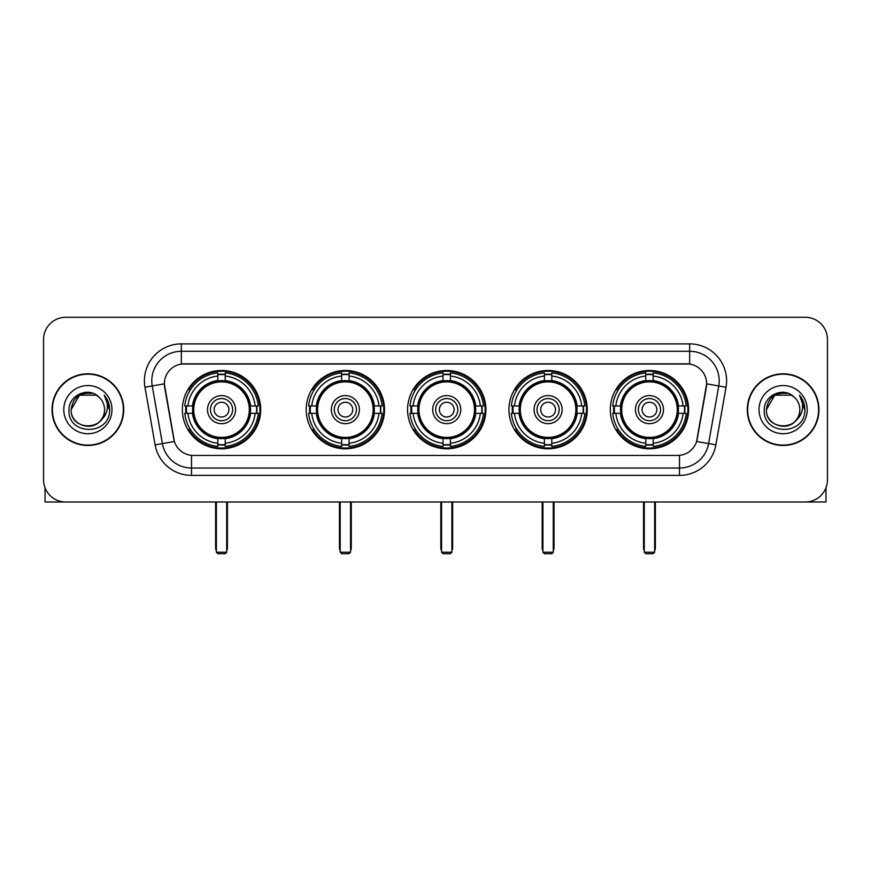 <?xml version="1.0" encoding="UTF-8"?>
<svg xmlns="http://www.w3.org/2000/svg" width="871" height="871" viewBox="0 0 871 871"><rect width="100%" height="100%" fill="white"/><g stroke="black" fill="none" stroke-linecap="round" stroke-linejoin="round"><path stroke-width="1.31" d="M610.31 409.642A39.162 39.162 0 0 0 649.461 448.794A39.162 39.162 0 0 0 688.623 409.642A39.162 39.162 0 0 0 649.461 370.48A39.162 39.162 0 0 0 610.31 409.642M306.2 409.642A39.162 39.162 0 0 0 345.362 448.794A39.162 39.162 0 0 0 384.525 409.642A39.162 39.162 0 0 0 345.362 370.48A39.162 39.162 0 0 0 306.2 409.642M407.574 409.642A39.162 39.162 0 0 0 446.725 448.794A39.162 39.162 0 0 0 485.887 409.642A39.162 39.162 0 0 0 446.725 370.48A39.162 39.162 0 0 0 407.574 409.642M508.936 409.642A39.162 39.162 0 0 0 548.099 448.794A39.162 39.162 0 0 0 587.261 409.642A39.162 39.162 0 0 0 548.099 370.48A39.162 39.162 0 0 0 508.936 409.642M182.377 409.642A39.162 39.162 0 0 0 221.539 448.794A39.162 39.162 0 0 0 260.69 409.642A39.162 39.162 0 0 0 221.539 370.48A39.162 39.162 0 0 0 182.377 409.642M164.347 383.784A19.946 19.946 0 0 0 164.652 387.247L173.775 438.962A19.946 19.946 0 0 0 193.416 455.446L677.584 455.446A19.946 19.946 0 0 0 697.225 438.962L706.348 387.247A19.946 19.946 0 0 0 686.707 363.838L184.293 363.838A19.946 19.946 0 0 0 164.347 383.784L164.565 380.823M185.893 413.333A35.831 35.831 0 0 1 185.893 405.951M512.453 413.333A35.831 35.831 0 0 1 512.453 405.951M411.09 413.333A35.831 35.831 0 0 1 411.09 405.951M309.717 413.333A35.831 35.831 0 0 1 309.717 405.951M613.826 413.333A35.831 35.831 0 0 1 613.826 405.951M52.042 409.642A35.831 35.831 0 0 0 87.884 445.473A35.831 35.831 0 0 0 123.715 409.642A35.831 35.831 0 0 0 87.884 373.811A35.831 35.831 0 0 0 52.042 409.642M747.285 409.642A35.831 35.831 0 0 0 783.116 445.473A35.831 35.831 0 0 0 818.958 409.642A35.831 35.831 0 0 0 783.116 373.811A35.831 35.831 0 0 0 747.285 409.642M181.342 343.882L181.342 364.056L689.658 364.056L689.658 351.274A29.549 29.549 0 0 1 718.76 385.962L708.602 443.589A29.549 29.549 0 0 1 679.5 468.01L191.5 468.01A29.549 29.549 0 0 1 162.398 443.589L152.24 385.962A29.549 29.549 0 0 1 181.342 351.274L689.658 351.274L689.658 343.882A36.941 36.941 0 0 1 726.033 387.247L715.875 444.874A36.941 36.941 0 0 1 679.5 475.392L191.5 475.392A36.941 36.941 0 0 1 155.125 444.874L144.967 387.247A36.941 36.941 0 0 1 181.342 343.882L689.658 343.882M677.584 455.446L193.416 455.446M726.033 387.247L706.653 383.828L696.615 441.477L715.875 444.874M155.125 444.874L174.385 441.477L164.347 383.828L152.24 385.962A29.549 29.549 0 0 1 151.794 380.823M697.225 438.962L697.105 439.594M173.895 439.594L173.775 438.962M827.45 339.45A22.167 22.167 0 0 0 805.283 317.284L65.717 317.284A22.167 22.167 0 0 0 43.55 339.45L43.55 479.834A22.167 22.167 0 0 0 65.717 501.99L805.283 501.99A22.167 22.167 0 0 0 827.45 479.834L827.45 339.45L827.45 479.834M43.55 339.45L43.55 479.834M805.283 317.284L65.717 317.284M65.717 501.99L805.283 501.99M123.344 409.642A35.461 35.461 0 0 0 87.884 374.182A35.461 35.461 0 0 0 52.412 409.642A35.461 35.461 0 0 0 87.884 445.103A35.461 35.461 0 0 0 123.344 409.642M96.224 395.184L98.815 397.024A16.701 16.701 0 0 1 104.574 409.642C105.598 431.178 70.159 431.178 71.182 409.642L79.533 395.184L96.224 395.184L98.815 397.024C88.57 386.289 68.842 395.129 69.027 409.642C67.154 435.413 108.94 436.088 109.615 410.894L109.659 409.642C109.594 404.166 107.775 399.354 104.193 395.216C106.915 399.68 107.873 404.492 107.068 409.642C106.284 414.019 104.161 417.601 100.677 420.366A16.701 16.701 0 0 0 104.574 409.642C105.598 431.178 70.159 431.178 71.182 409.642C72.805 397.644 79.686 392.233 91.825 393.42M100.677 420.366C91.814 432.354 70.311 424.689 71.182 409.642M63.79 409.642A24.083 24.083 0 0 0 87.884 433.725A24.083 24.083 0 0 0 111.967 409.642A24.083 24.083 0 0 0 87.884 385.559A24.083 24.083 0 0 0 63.79 409.642M104.357 395.401L109.648 410.274M45.031 487.793L45.031 501.99L130.737 501.99M818.588 409.642A35.461 35.461 0 0 0 783.116 374.182A35.461 35.461 0 0 0 747.656 409.642A35.461 35.461 0 0 0 783.116 445.103A35.461 35.461 0 0 0 818.588 409.642M794.058 397.024A16.701 16.701 0 0 1 799.818 409.642C800.841 431.178 765.402 431.178 766.426 409.642L774.776 395.184L791.467 395.184L794.058 397.024C783.813 386.289 764.085 395.129 764.27 409.642C762.386 435.413 804.183 436.088 804.858 410.894L804.891 409.642C804.837 404.166 803.008 399.354 799.426 395.216C802.158 399.68 803.116 404.492 802.311 409.642C801.527 414.019 799.393 417.601 795.92 420.366A16.701 16.701 0 0 0 799.818 409.642C800.841 431.178 765.402 431.178 766.426 409.642C768.048 397.644 774.929 392.233 787.068 393.42M795.92 420.366C787.046 432.354 765.555 424.689 766.426 409.642M759.033 409.642A24.083 24.083 0 0 0 783.116 433.725A24.083 24.083 0 0 0 807.21 409.642A24.083 24.083 0 0 0 783.116 385.559A24.083 24.083 0 0 0 759.033 409.642M799.589 395.401L804.891 410.274M250.26 413.333A28.961 28.961 0 0 0 225.23 380.91L225.23 380.91A28.961 28.961 0 0 0 192.807 413.333A28.961 28.961 0 0 0 250.26 413.333L250.26 413.333A28.961 28.961 0 0 1 225.23 438.363L225.23 443.274A33.838 33.838 0 0 0 255.17 413.333L258.295 413.333A36.941 36.941 0 0 1 225.23 446.398L225.23 443.274M186.634 413.333A35.09 35.09 0 0 1 186.634 405.951M225.23 374.737A35.09 35.09 0 0 0 217.837 374.737M256.433 405.951A35.09 35.09 0 0 1 256.433 413.333M255.17 405.951L258.295 405.951A36.941 36.941 0 0 0 225.23 372.886L225.23 380.562A29.309 29.309 0 0 1 250.608 405.951L255.17 405.951A33.838 33.838 0 0 0 225.23 376M187.896 413.333L184.783 413.333A36.941 36.941 0 0 0 217.837 446.398L217.837 438.712A29.309 29.309 0 0 1 192.458 413.333L187.896 413.333A33.838 33.838 0 0 0 217.837 443.274M255.17 413.333L250.608 413.333A29.309 29.309 0 0 1 225.23 438.712L225.23 438.363M192.807 413.333L192.807 413.333A28.961 28.961 0 0 0 217.837 438.363M225.23 444.537A35.09 35.09 0 0 1 217.837 444.537M217.837 376L217.837 372.886A36.941 36.941 0 0 0 184.783 405.951L192.458 405.951A29.309 29.309 0 0 1 217.837 380.562L217.837 376A33.838 33.838 0 0 0 187.896 405.951M249.313 409.642A27.785 27.785 0 0 1 221.539 437.416A27.785 27.785 0 0 1 193.754 409.642A27.785 27.785 0 0 1 221.539 381.857A27.785 27.785 0 0 1 249.313 409.642M235.573 409.642A14.034 14.034 0 0 0 221.539 395.608A14.034 14.034 0 0 0 207.494 409.642A14.034 14.034 0 0 0 221.539 423.676A14.034 14.034 0 0 0 235.573 409.642M232.622 409.642A11.083 11.083 0 0 0 221.539 398.559A11.083 11.083 0 0 0 210.455 409.642A11.083 11.083 0 0 0 221.539 420.726A11.083 11.083 0 0 0 232.622 409.642M228.921 409.642A7.393 7.393 0 0 1 221.539 417.024A7.393 7.393 0 0 1 214.146 409.642A7.393 7.393 0 0 1 221.539 402.25A7.393 7.393 0 0 1 228.921 409.642A7.393 7.393 0 0 1 221.539 417.024A7.393 7.393 0 0 1 214.146 409.642A7.393 7.393 0 0 1 221.539 402.25A7.393 7.393 0 0 1 228.921 409.642M190.444 389.696L188.702 389.696A38.422 38.422 0 0 1 259.95 409.642A38.422 38.422 0 0 1 188.702 429.588L190.444 429.588M216.367 501.99L216.367 552.236L226.71 552.236L226.71 501.99M216.367 552.236L217.837 553.716L225.23 553.716L226.71 552.236M374.084 413.333A28.961 28.961 0 0 0 349.053 380.91L349.053 380.91A28.961 28.961 0 0 0 316.641 413.333A28.961 28.961 0 0 0 374.084 413.333L374.084 413.333A28.961 28.961 0 0 1 349.053 438.363L349.053 443.274A33.838 33.838 0 0 0 378.994 413.333L382.119 413.333A36.941 36.941 0 0 1 349.053 446.398L349.053 443.274M310.468 413.333A35.09 35.09 0 0 1 310.468 405.951M349.053 374.737A35.09 35.09 0 0 0 341.672 374.737M380.257 405.951A35.09 35.09 0 0 1 380.257 413.333M378.994 405.951L382.119 405.951A36.941 36.941 0 0 0 349.053 372.886L349.053 380.562A29.309 29.309 0 0 1 374.432 405.951L378.994 405.951A33.838 33.838 0 0 0 349.053 376M311.731 413.333L308.606 413.333A36.941 36.941 0 0 0 341.672 446.398L341.672 438.712A29.309 29.309 0 0 1 316.293 413.333L311.731 413.333A33.838 33.838 0 0 0 341.672 443.274M378.994 413.333L374.432 413.333A29.309 29.309 0 0 1 349.053 438.712L349.053 438.363M316.641 413.333L316.641 413.333A28.961 28.961 0 0 0 341.672 438.363M349.053 444.537A35.09 35.09 0 0 1 341.672 444.537M341.672 376L341.672 372.886A36.941 36.941 0 0 0 308.606 405.951L316.293 405.951A29.309 29.309 0 0 1 341.672 380.562L341.672 376A33.838 33.838 0 0 0 311.731 405.951M373.147 409.642A27.785 27.785 0 0 1 345.362 437.416A27.785 27.785 0 0 1 317.577 409.642A27.785 27.785 0 0 1 345.362 381.857A27.785 27.785 0 0 1 373.147 409.642M359.396 409.642A14.034 14.034 0 0 0 345.362 395.608A14.034 14.034 0 0 0 331.328 409.642A14.034 14.034 0 0 0 345.362 423.676A14.034 14.034 0 0 0 359.396 409.642M356.446 409.642A11.083 11.083 0 0 0 345.362 398.559A11.083 11.083 0 0 0 334.279 409.642A11.083 11.083 0 0 0 345.362 420.726A11.083 11.083 0 0 0 356.446 409.642M352.755 409.642A7.393 7.393 0 0 1 345.362 417.024A7.393 7.393 0 0 1 337.97 409.642A7.393 7.393 0 0 1 345.362 402.25A7.393 7.393 0 0 1 352.755 409.642A7.393 7.393 0 0 1 345.362 417.024A7.393 7.393 0 0 1 337.97 409.642A7.393 7.393 0 0 1 345.362 402.25A7.393 7.393 0 0 1 352.755 409.642M314.268 389.696L312.526 389.696A38.422 38.422 0 0 1 383.784 409.642A38.422 38.422 0 0 1 312.526 429.588L314.268 429.588M340.191 501.99L340.191 552.236L350.534 552.236L350.534 501.99M340.191 552.236L341.672 553.716L349.053 553.716L350.534 552.236M475.457 413.333A28.961 28.961 0 0 0 450.427 380.91L450.427 380.91A28.961 28.961 0 0 0 418.004 413.333A28.961 28.961 0 0 0 475.457 413.333L475.457 413.333A28.961 28.961 0 0 1 450.427 438.363L450.427 443.274A33.838 33.838 0 0 0 480.367 413.333L483.481 413.333A36.941 36.941 0 0 1 450.427 446.398L450.427 443.274M411.831 413.333A35.09 35.09 0 0 1 411.831 405.951M450.427 374.737A35.09 35.09 0 0 0 443.034 374.737M481.63 405.951A35.09 35.09 0 0 1 481.63 413.333M480.367 405.951L483.481 405.951A36.941 36.941 0 0 0 450.427 372.886L450.427 380.562A29.309 29.309 0 0 1 475.806 405.951L480.367 405.951A33.838 33.838 0 0 0 450.427 376M413.094 413.333L409.969 413.333A36.941 36.941 0 0 0 443.034 446.398L443.034 438.712A29.309 29.309 0 0 1 417.655 413.333L413.094 413.333A33.838 33.838 0 0 0 443.034 443.274M480.367 413.333L475.806 413.333A29.309 29.309 0 0 1 450.427 438.712L450.427 438.363M418.004 413.333L418.004 413.333A28.961 28.961 0 0 0 443.034 438.363M450.427 444.537A35.09 35.09 0 0 1 443.034 444.537M443.034 376L443.034 372.886A36.941 36.941 0 0 0 409.969 405.951L417.655 405.951A29.309 29.309 0 0 1 443.034 380.562L443.034 376A33.838 33.838 0 0 0 413.094 405.951M474.51 409.642A27.785 27.785 0 0 1 446.725 437.416A27.785 27.785 0 0 1 418.951 409.642A27.785 27.785 0 0 1 446.725 381.857A27.785 27.785 0 0 1 474.51 409.642M460.77 409.642A14.034 14.034 0 0 0 446.725 395.608A14.034 14.034 0 0 0 432.691 409.642A14.034 14.034 0 0 0 446.725 423.676A14.034 14.034 0 0 0 460.77 409.642M457.808 409.642A11.083 11.083 0 0 0 446.725 398.559A11.083 11.083 0 0 0 435.652 409.642A11.083 11.083 0 0 0 446.725 420.726A11.083 11.083 0 0 0 457.808 409.642M454.118 409.642A7.393 7.393 0 0 1 446.725 417.024A7.393 7.393 0 0 1 439.343 409.642A7.393 7.393 0 0 1 446.725 402.25A7.393 7.393 0 0 1 454.118 409.642A7.393 7.393 0 0 1 446.725 417.024A7.393 7.393 0 0 1 439.343 409.642A7.393 7.393 0 0 1 446.725 402.25A7.393 7.393 0 0 1 454.118 409.642M415.641 389.696L413.899 389.696A38.422 38.422 0 0 1 485.147 409.642A38.422 38.422 0 0 1 413.899 429.588L415.641 429.588M441.553 501.99L441.553 552.236L451.907 552.236L451.907 501.99M441.553 552.236L443.034 553.716L450.427 553.716L451.907 552.236M576.82 413.333A28.961 28.961 0 0 0 551.789 380.91L551.789 380.91A28.961 28.961 0 0 0 519.377 413.333A28.961 28.961 0 0 0 576.82 413.333L576.82 413.333A28.961 28.961 0 0 1 551.789 438.363L551.789 443.274A33.838 33.838 0 0 0 581.73 413.333L584.855 413.333A36.941 36.941 0 0 1 551.789 446.398L551.789 443.274M513.193 413.333A35.09 35.09 0 0 1 513.193 405.951M551.789 374.737A35.09 35.09 0 0 0 544.408 374.737M582.993 405.951A35.09 35.09 0 0 1 582.993 413.333M581.73 405.951L584.855 405.951A36.941 36.941 0 0 0 551.789 372.886L551.789 380.562A29.309 29.309 0 0 1 577.168 405.951L581.73 405.951A33.838 33.838 0 0 0 551.789 376M514.467 413.333L511.342 413.333A36.941 36.941 0 0 0 544.408 446.398L544.408 438.712A29.309 29.309 0 0 1 519.018 413.333L514.467 413.333A33.838 33.838 0 0 0 544.408 443.274M581.73 413.333L577.168 413.333A29.309 29.309 0 0 1 551.789 438.712L551.789 438.363M519.377 413.333L519.377 413.333A28.961 28.961 0 0 0 544.408 438.363M551.789 444.537A35.09 35.09 0 0 1 544.408 444.537M544.408 376L544.408 372.886A36.941 36.941 0 0 0 511.342 405.951L519.018 405.951A29.309 29.309 0 0 1 544.408 380.562L544.408 376A33.838 33.838 0 0 0 514.467 405.951M575.873 409.642A27.785 27.785 0 0 1 548.099 437.416A27.785 27.785 0 0 1 520.314 409.642A27.785 27.785 0 0 1 548.099 381.857A27.785 27.785 0 0 1 575.873 409.642M562.133 409.642A14.034 14.034 0 0 0 548.099 395.608A14.034 14.034 0 0 0 534.065 409.642A14.034 14.034 0 0 0 548.099 423.676A14.034 14.034 0 0 0 562.133 409.642M559.182 409.642A11.083 11.083 0 0 0 548.099 398.559A11.083 11.083 0 0 0 537.015 409.642A11.083 11.083 0 0 0 548.099 420.726A11.083 11.083 0 0 0 559.182 409.642M555.491 409.642A7.393 7.393 0 0 1 548.099 417.024A7.393 7.393 0 0 1 540.706 409.642A7.393 7.393 0 0 1 548.099 402.25A7.393 7.393 0 0 1 555.491 409.642A7.393 7.393 0 0 1 548.099 417.024A7.393 7.393 0 0 1 540.706 409.642A7.393 7.393 0 0 1 548.099 402.25A7.393 7.393 0 0 1 555.491 409.642M517.004 389.696L515.262 389.696A38.422 38.422 0 0 1 586.521 409.642A38.422 38.422 0 0 1 515.262 429.588L517.004 429.588M542.927 501.99L542.927 552.236L553.27 552.236L553.27 501.99M542.927 552.236L544.408 553.716L551.789 553.716L553.27 552.236M678.193 413.333A28.961 28.961 0 0 0 653.163 380.91L653.163 380.91A28.961 28.961 0 0 0 620.74 413.333A28.961 28.961 0 0 0 678.193 413.333L678.193 413.333A28.961 28.961 0 0 1 653.163 438.363L653.163 443.274A33.838 33.838 0 0 0 683.104 413.333L686.217 413.333A36.941 36.941 0 0 1 653.163 446.398L653.163 443.274M614.567 413.333A35.09 35.09 0 0 1 614.567 405.951M653.163 374.737A35.09 35.09 0 0 0 645.77 374.737M684.366 405.951A35.09 35.09 0 0 1 684.366 413.333M683.104 405.951L686.217 405.951A36.941 36.941 0 0 0 653.163 372.886L653.163 380.562A29.309 29.309 0 0 1 678.542 405.951L683.104 405.951A33.838 33.838 0 0 0 653.163 376M615.83 413.333L612.705 413.333A36.941 36.941 0 0 0 645.77 446.398L645.77 438.712A29.309 29.309 0 0 1 620.392 413.333L615.83 413.333A33.838 33.838 0 0 0 645.77 443.274M683.104 413.333L678.542 413.333A29.309 29.309 0 0 1 653.163 438.712L653.163 438.363M620.74 413.333L620.74 413.333A28.961 28.961 0 0 0 645.77 438.363M653.163 444.537A35.09 35.09 0 0 1 645.77 444.537M645.77 376L645.77 372.886A36.941 36.941 0 0 0 612.705 405.951L620.392 405.951A29.309 29.309 0 0 1 645.77 380.562L645.77 376A33.838 33.838 0 0 0 615.83 405.951M677.246 409.642A27.785 27.785 0 0 1 649.461 437.416A27.785 27.785 0 0 1 621.687 409.642A27.785 27.785 0 0 1 649.461 381.857A27.785 27.785 0 0 1 677.246 409.642M663.506 409.642A14.034 14.034 0 0 0 649.461 395.608A14.034 14.034 0 0 0 635.427 409.642A14.034 14.034 0 0 0 649.461 423.676A14.034 14.034 0 0 0 663.506 409.642M660.545 409.642A11.083 11.083 0 0 0 649.461 398.559A11.083 11.083 0 0 0 638.378 409.642A11.083 11.083 0 0 0 649.461 420.726A11.083 11.083 0 0 0 660.545 409.642M656.854 409.642A7.393 7.393 0 0 1 649.461 417.024A7.393 7.393 0 0 1 642.079 409.642A7.393 7.393 0 0 1 649.461 402.25A7.393 7.393 0 0 1 656.854 409.642A7.393 7.393 0 0 1 649.461 417.024A7.393 7.393 0 0 1 642.079 409.642A7.393 7.393 0 0 1 649.461 402.25A7.393 7.393 0 0 1 656.854 409.642M618.377 389.696L616.635 389.696A38.422 38.422 0 0 1 687.883 409.642A38.422 38.422 0 0 1 616.635 429.588L618.377 429.588M644.29 501.99L644.29 552.236L654.633 552.236L654.633 501.99M644.29 552.236L645.77 553.716L653.163 553.716L654.633 552.236M825.969 487.793L825.969 501.99L740.263 501.99M679.5 455.359L679.5 475.392M191.5 475.392L191.5 455.359M144.967 387.247L152.24 385.962M215.627 501.99L215.627 547.805L216.367 547.805M221.539 417.024A7.393 7.393 0 0 1 214.146 409.642A7.393 7.393 0 0 1 221.539 402.25M226.71 547.805L227.44 547.805L227.44 501.99M217.837 444.874A35.428 35.428 0 0 0 225.23 444.874M256.771 413.333A35.428 35.428 0 0 0 256.771 405.951M225.23 374.41A35.428 35.428 0 0 0 217.837 374.41M339.45 501.99L339.45 547.805L340.191 547.805M345.362 417.024A7.393 7.393 0 0 1 337.97 409.642A7.393 7.393 0 0 1 345.362 402.25M350.534 547.805L351.274 547.805L351.274 501.99M341.672 444.874A35.428 35.428 0 0 0 349.053 444.874M380.594 413.333A35.428 35.428 0 0 0 380.594 405.951M349.053 374.41A35.428 35.428 0 0 0 341.672 374.41M440.824 501.99L440.824 547.805L441.553 547.805M446.725 417.024A7.393 7.393 0 0 1 439.343 409.642A7.393 7.393 0 0 1 446.725 402.25M451.907 547.805L452.637 547.805L452.637 501.99M443.034 444.874A35.428 35.428 0 0 0 450.427 444.874M481.957 413.333A35.428 35.428 0 0 0 481.957 405.951M450.427 374.41A35.428 35.428 0 0 0 443.034 374.41M542.187 501.99L542.187 547.805L542.927 547.805M548.099 417.024A7.393 7.393 0 0 1 540.706 409.642A7.393 7.393 0 0 1 548.099 402.25M553.27 547.805L554.01 547.805L554.01 501.99M544.408 444.874A35.428 35.428 0 0 0 551.789 444.874M583.33 413.333A35.428 35.428 0 0 0 583.33 405.951M551.789 374.41A35.428 35.428 0 0 0 544.408 374.41M643.56 501.99L643.56 547.805L644.29 547.805M649.461 417.024A7.393 7.393 0 0 1 642.079 409.642A7.393 7.393 0 0 1 649.461 402.25M654.633 547.805L655.373 547.805L655.373 501.99M645.77 444.874A35.428 35.428 0 0 0 653.163 444.874M684.693 413.333A35.428 35.428 0 0 0 684.693 405.951M653.163 374.41A35.428 35.428 0 0 0 645.77 374.41M215.627 547.805A5.912 5.912 0 0 0 216.367 550.668M226.71 550.668A5.912 5.912 0 0 0 227.44 547.805M339.45 547.805A5.912 5.912 0 0 0 340.191 550.668M350.534 550.668A5.912 5.912 0 0 0 351.274 547.805M440.824 547.805A5.912 5.912 0 0 0 441.553 550.668M451.907 550.668A5.912 5.912 0 0 0 452.637 547.805M542.187 547.805A5.912 5.912 0 0 0 542.927 550.668M553.27 550.668A5.912 5.912 0 0 0 554.01 547.805M643.56 547.805A5.912 5.912 0 0 0 644.29 550.668M654.633 550.668A5.912 5.912 0 0 0 655.373 547.805"/></g></svg>

